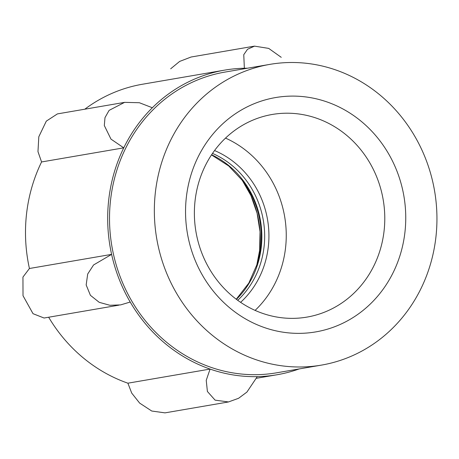 <?xml version="1.0" encoding="UTF-8"?>
<svg xmlns="http://www.w3.org/2000/svg" width="459" height="459" viewBox="0 0 459 459"><rect width="100%" height="100%" fill="white"/><g stroke="black" fill="none" stroke-linecap="round" stroke-linejoin="round"><path stroke-width="0.69" d="M321.472 365.106L276.645 372.806A152.566 140.959 -99.7 0 1 111.893 246.305A152.566 140.959 -99.7 0 1 224.99 72.074L269.817 64.38A152.566 140.959 -99.7 0 1 435.901 237.211A152.566 140.959 -99.7 0 1 321.472 365.106A152.566 140.959 -99.7 0 1 156.72 238.605A152.566 140.959 -99.7 0 1 269.817 64.38M404.936 232.254A118.881 109.839 -99.7 0 1 229.42 307.599A118.881 109.839 -99.7 0 1 252.576 104.371A118.881 109.839 -99.7 0 1 404.936 232.254M299.107 368.95A154.545 142.789 -99.7 0 1 276.978 374.762A154.545 142.789 -99.7 0 1 257.275 376.638L246.908 392.089L238.565 398.297L228.473 401.946L215.105 400.15L207.399 391.475L206.234 380.327L210.079 369.076A154.545 142.789 -99.7 0 1 130.213 302.039L120.602 304.902L109.896 305.281L99.236 302.338L90.406 295.309L86.166 284.947L87.703 274L93.567 264.969L111.612 254.378L29.428 268.498A154.545 142.789 -99.7 0 1 41.568 161.958L123.752 147.844L110.975 139.117L104.313 125.537L104.991 117.63L109.104 110.378L124.607 102.357L139.37 102.73L152.348 107.745A154.545 142.789 -99.7 0 1 224.652 70.124A154.545 142.789 -99.7 0 1 244.354 68.248L243.763 54.678L247.533 49.256L254.516 46.141L268.693 48.396L281.247 57.329M84.817 109.196A154.545 142.789 -99.7 0 1 142.468 84.238L224.652 70.124M257.275 376.638A154.545 142.789 -99.7 0 1 210.079 369.076L127.895 383.19A154.545 142.789 -99.7 0 1 48.654 317.226M384.08 230.923A102.793 94.973 -99.7 0 1 306.979 317.094A102.793 94.973 -99.7 0 1 195.976 231.864A102.793 94.973 -99.7 0 1 272.176 114.475A102.793 94.973 -99.7 0 1 384.08 230.923M225.518 138.102A102.793 94.973 -99.7 0 1 285.55 247.849A102.793 94.973 -99.7 0 1 255.106 310.387M130.213 302.039A154.545 142.789 -99.7 0 1 111.612 254.378A154.545 142.789 -99.7 0 1 123.752 147.844A154.545 142.789 -99.7 0 1 152.348 107.745M124.613 102.363L57.404 113.907L46.307 121.13L38.808 136.765L37.971 151.631L41.568 161.958M190.973 57.059L179.641 61.426L170.673 68.804M127.895 383.19L131.727 393.111L139.645 403.1L151.745 411.029L164.93 412.853M29.428 268.498L22.95 277.075L23.019 295.722L33.031 313.692L44.104 318.035M244.354 68.248A154.545 142.789 -99.7 0 1 247.453 68.219M214.537 150.541A89.505 82.695 -99.7 0 1 268.314 246.753A89.505 82.695 -99.7 0 1 240.608 302.326M212.494 153.404A87.181 80.549 -99.7 0 1 264.068 246.77A87.181 80.549 -99.7 0 1 237.728 300.306M211.588 154.746A87.181 80.549 -99.7 0 1 261.263 247.258A87.181 80.549 -99.7 0 1 236.425 299.348M211.484 154.907L228.743 165.986L243.172 181.334A87.658 80.991 -99.7 0 1 260.678 247.499A87.658 80.991 -99.7 0 1 257.327 263.741L248.847 283.025L236.27 299.228M241.732 179.44A96.82 89.453 -99.7 0 1 259.61 250.482A96.82 89.453 -99.7 0 1 256.604 266.013L259.605 250.505L260.035 231.795L257.097 213.24L250.918 195.557L241.738 179.44M190.973 57.036L254.516 46.124M256.61 378.256L276.978 374.762M164.936 412.876L228.479 401.964M44.098 318.012L118.944 305.155"/></g></svg>
